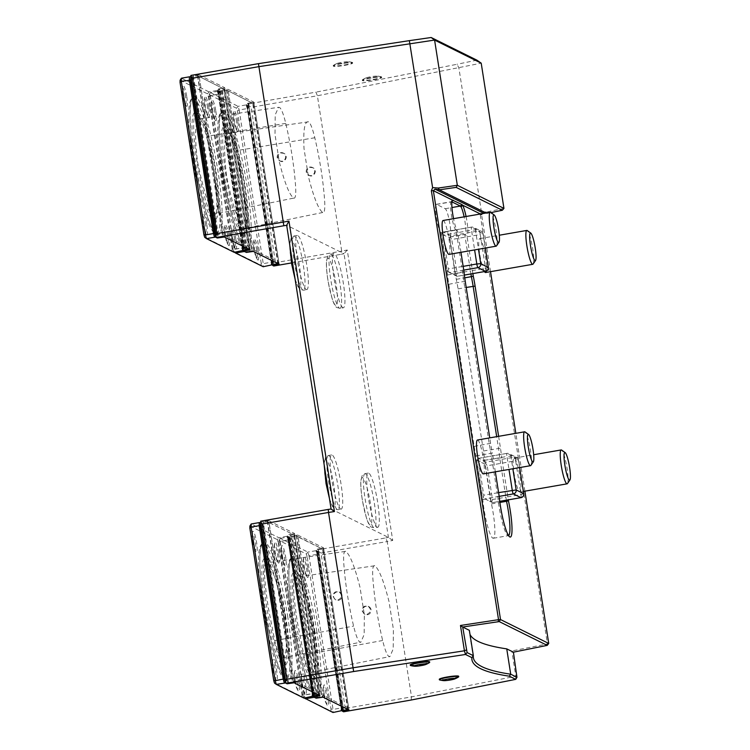 <?xml version="1.0" encoding="UTF-8"?>
<svg xmlns="http://www.w3.org/2000/svg" width="750" height="750" viewBox="0 0 750 750"><rect width="100%" height="100%" fill="white"/><g stroke="black" fill="none" stroke-linecap="round" stroke-linejoin="round"><path stroke-width="0.56" stroke-dasharray="3.75 2.81" d="M338.522 600.291A4.303 4.219 -63.6 0 0 339.769 592.219A4.303 4.219 -63.6 0 0 334.078 594.188A4.303 4.219 -63.6 0 0 338.522 600.291M337.903 599.981C342.103 597.834 342.516 595.144 339.15 591.909C335.334 590.981 333.281 592.5 333.009 596.466L335.316 599.597L337.903 599.981M345.703 551.362C343.931 550.659 343.284 554.569 343.762 563.1C345.188 583.153 348.469 604.153 353.597 626.109C355.941 635.653 358.041 640.969 359.887 642.056L360.891 642.159L364.144 634.556L364.369 615.047L360.019 587.372C354.713 566.531 349.941 554.531 345.703 551.362L266.128 562.941C271.884 565.913 278.016 583.406 284.513 615.403C287.559 642.272 286.913 656.428 282.572 657.872C280.509 658.809 277.913 653.062 274.762 640.622L268.256 607.416C265.369 588.731 262.641 563.606 266.128 562.941M309.797 167.091A4.303 4.219 116.4 0 1 314.241 173.184A4.303 4.219 116.4 0 1 306.272 170.709A4.303 4.219 116.4 0 1 309.797 167.091M310.416 167.4L312.984 167.766C318.009 169.959 313.894 178.106 309.188 175.481L306.938 172.369C306.778 169.753 307.931 168.094 310.416 167.4M308.522 121.819C304.622 120.984 303.131 129.984 304.041 148.828L308.391 176.512C313.697 197.344 318.469 209.344 322.706 212.513C324.478 213.216 325.125 209.306 324.647 200.775C323.212 180.722 319.941 159.713 314.812 137.766C312.459 128.222 310.369 122.906 308.522 121.819L228.553 133.406C230.606 132.647 233.184 138.403 236.278 150.675L242.784 183.872C245.663 202.5 248.391 227.494 244.95 228.347C239.184 225.469 233.044 207.984 226.528 175.894C223.463 148.828 224.138 134.662 228.553 133.406M314.812 137.766L236.278 150.675M322.706 212.513L244.95 228.347M367.566 614.681A4.303 4.219 -63.6 0 0 368.812 606.609A4.303 4.219 -63.6 0 0 363.122 608.587A4.303 4.219 -63.6 0 0 367.566 614.681M366.947 614.381C371.147 612.225 371.569 609.534 368.194 606.309C364.378 605.381 362.334 606.9 362.053 610.866L364.359 613.997L366.947 614.381M374.747 565.763C372.975 565.05 372.328 568.969 372.806 577.5C374.241 597.553 377.512 618.562 382.641 640.509C384.994 650.053 387.084 655.359 388.931 656.447L389.934 656.559L393.188 648.956L393.412 629.438L389.062 601.763C383.756 580.922 378.984 568.922 374.747 565.763L295.172 577.341C300.938 580.312 307.059 597.797 313.556 629.794C316.603 656.672 315.956 670.828 311.616 672.272C309.553 673.209 306.956 667.453 303.806 655.012L297.3 621.816C294.413 603.131 291.684 578.006 295.172 577.341M382.641 640.5L303.806 655.012M280.753 152.691A4.303 4.219 116.4 0 1 285.197 158.784A4.303 4.219 116.4 0 1 277.228 156.309A4.303 4.219 116.4 0 1 280.753 152.691M281.372 153L283.941 153.366C288.966 155.559 284.85 163.716 280.144 161.081L277.894 157.969C277.725 155.363 278.888 153.703 281.372 153M293.663 198.112C295.434 198.825 296.081 194.916 295.603 186.375C294.169 166.322 290.887 145.312 285.769 123.366C283.416 113.822 281.316 108.516 279.478 107.428L278.55 107.306L275.231 114.806L274.997 134.438L279.347 162.112C284.653 182.953 289.425 194.953 293.663 198.112L215.906 213.947C210.141 211.078 204 193.594 197.484 161.494C194.419 134.428 195.094 120.272 199.509 119.006C201.562 118.247 204.141 124.003 207.234 136.275L213.741 169.481C216.609 188.1 219.338 213.094 215.906 213.947M285.769 123.375L207.234 136.275M533.1 264.037A17.194 2.634 80.1 0 0 532.378 246.919A17.194 2.634 80.1 0 0 527.269 230.569M485.588 272.522A17.194 2.634 80.1 0 0 485.391 256.078A17.194 2.634 80.1 0 0 479.991 238.697A17.194 2.634 80.1 0 0 479.691 238.641A17.194 2.634 80.1 0 0 479.559 252.966A17.194 2.634 80.1 0 0 484.472 271.575M242.644 184.8A54.337 8.316 -99.9 0 1 242.794 233.784A54.337 8.316 -99.9 0 1 225.272 181.678A54.337 8.316 -99.9 0 1 224.138 126.712A54.337 8.316 -99.9 0 1 242.644 184.8M221.85 174.488A68.784 10.519 80.1 0 0 245.269 248.016A68.784 10.519 80.1 0 0 243.834 178.444A68.784 10.519 80.1 0 0 221.662 112.481A68.784 10.519 80.1 0 0 221.85 174.488M214.612 111.159A8.25 1.266 80.1 0 0 212.719 103.566A8.25 1.266 80.1 0 0 211.369 103.5A8.25 1.266 80.1 0 0 211.969 110.681A8.25 1.266 80.1 0 0 213.834 117.656A8.25 1.266 80.1 0 0 214.612 111.159M234.703 239.484A8.25 1.266 80.1 0 0 232.819 231.891A8.25 1.266 80.1 0 0 231.469 231.825A8.25 1.266 80.1 0 0 232.069 239.016A8.25 1.266 80.1 0 0 233.934 245.981A8.25 1.266 80.1 0 0 234.703 239.484M236.681 122.1A8.25 1.266 80.1 0 0 234.797 114.506A8.25 1.266 80.1 0 0 233.447 114.441A8.25 1.266 80.1 0 0 234.047 121.622A8.25 1.266 80.1 0 0 235.912 128.597A8.25 1.266 80.1 0 0 236.681 122.1M256.781 250.425A8.25 1.266 80.1 0 0 254.887 242.831A8.25 1.266 80.1 0 0 253.537 242.766A8.25 1.266 80.1 0 0 254.147 249.956A8.25 1.266 80.1 0 0 256.012 256.922A8.25 1.266 80.1 0 0 256.781 250.425M213.6 170.4A54.337 8.316 -99.9 0 1 213.75 219.384A54.337 8.316 -99.9 0 1 196.228 167.278A54.337 8.316 -99.9 0 1 195.094 112.322A54.337 8.316 -99.9 0 1 213.6 170.4M192.797 160.097A68.784 10.519 80.1 0 0 216.225 233.616A68.784 10.519 80.1 0 0 214.791 164.044A68.784 10.519 80.1 0 0 192.609 98.091A68.784 10.519 80.1 0 0 192.797 160.097M185.569 96.759A8.25 1.266 80.1 0 0 183.675 89.166A8.25 1.266 80.1 0 0 182.325 89.1A8.25 1.266 80.1 0 0 182.925 96.291A8.25 1.266 80.1 0 0 184.791 103.256A8.25 1.266 80.1 0 0 185.569 96.759M207.637 107.7A8.25 1.266 80.1 0 0 205.753 100.106A8.25 1.266 80.1 0 0 204.403 100.041A8.25 1.266 80.1 0 0 205.003 107.231A8.25 1.266 80.1 0 0 206.869 114.197A8.25 1.266 80.1 0 0 207.637 107.7M227.737 236.034A8.25 1.266 80.1 0 0 225.844 228.441A8.25 1.266 80.1 0 0 224.494 228.366A8.25 1.266 80.1 0 0 225.094 235.556A8.25 1.266 80.1 0 0 226.959 242.522A8.25 1.266 80.1 0 0 227.737 236.034M205.659 225.094A8.25 1.266 80.1 0 0 203.775 217.5A8.25 1.266 80.1 0 0 202.425 217.425A8.25 1.266 80.1 0 0 203.025 224.616A8.25 1.266 80.1 0 0 204.891 231.581A8.25 1.266 80.1 0 0 205.659 225.094M283.406 616.181A54.337 8.316 -99.9 0 1 283.556 665.166A54.337 8.316 -99.9 0 1 266.034 613.059A54.337 8.316 -99.9 0 1 264.9 558.094A54.337 8.316 -99.9 0 1 283.406 616.181M285.844 617.391A68.784 10.519 80.1 0 0 262.425 543.862A68.784 10.519 80.1 0 0 263.859 613.434A68.784 10.519 80.1 0 0 286.031 679.387A68.784 10.519 80.1 0 0 285.844 617.391M294.75 680.428A8.25 1.266 80.1 0 0 296.766 688.303A8.25 1.266 80.1 0 0 297.394 680.897A8.25 1.266 80.1 0 0 294.3 674.147A8.25 1.266 80.1 0 0 294.75 680.428M252.581 541.153A8.25 1.266 80.1 0 0 254.597 549.028A8.25 1.266 80.1 0 0 255.225 541.631A8.25 1.266 80.1 0 0 252.131 534.872A8.25 1.266 80.1 0 0 252.581 541.153M274.659 552.094A8.25 1.266 80.1 0 0 276.675 559.969A8.25 1.266 80.1 0 0 277.444 553.481A8.25 1.266 80.1 0 0 275.559 545.887A8.25 1.266 80.1 0 0 274.209 545.812A8.25 1.266 80.1 0 0 274.659 552.094M272.681 669.487A8.25 1.266 80.1 0 0 274.697 677.362A8.25 1.266 80.1 0 0 275.316 669.956A8.25 1.266 80.1 0 0 272.231 663.206A8.25 1.266 80.1 0 0 272.681 669.487M312.45 630.572A54.337 8.316 -99.9 0 1 312.6 679.556A54.337 8.316 -99.9 0 1 295.078 627.45A54.337 8.316 -99.9 0 1 293.944 572.494A54.337 8.316 -99.9 0 1 312.45 630.572M314.887 631.781A68.784 10.519 80.1 0 0 291.469 558.263A68.784 10.519 80.1 0 0 292.903 627.834A68.784 10.519 80.1 0 0 315.075 693.787A68.784 10.519 80.1 0 0 314.887 631.781M303.703 566.494A8.25 1.266 80.1 0 0 305.719 574.369A8.25 1.266 80.1 0 0 306.497 567.872A8.25 1.266 80.1 0 0 304.603 560.278A8.25 1.266 80.1 0 0 303.253 560.212A8.25 1.266 80.1 0 0 303.703 566.494M323.803 694.819A8.25 1.266 80.1 0 0 325.819 702.703A8.25 1.266 80.1 0 0 326.438 695.297A8.25 1.266 80.1 0 0 323.353 688.547A8.25 1.266 80.1 0 0 323.803 694.819M281.625 555.553A8.25 1.266 80.1 0 0 283.641 563.428A8.25 1.266 80.1 0 0 284.269 556.031A8.25 1.266 80.1 0 0 281.175 549.272A8.25 1.266 80.1 0 0 281.625 555.553M301.725 683.878A8.25 1.266 80.1 0 0 303.741 691.753A8.25 1.266 80.1 0 0 304.359 684.356A8.25 1.266 80.1 0 0 301.275 677.606A8.25 1.266 80.1 0 0 301.725 683.878M215.85 111.206A10.603 1.622 -99.9 0 1 215.156 120.131A10.603 1.622 -99.9 0 1 212.456 110.597A10.603 1.622 -99.9 0 1 211.772 100.716A10.603 1.622 -99.9 0 1 215.85 111.206M235.941 239.541A10.603 1.622 -99.9 0 1 235.247 248.456A10.603 1.622 -99.9 0 1 232.547 238.931A10.603 1.622 -99.9 0 1 231.862 229.05A10.603 1.622 -99.9 0 1 235.941 239.541M237.919 122.147A10.603 1.622 -99.9 0 1 237.225 131.072A10.603 1.622 -99.9 0 1 234.534 121.537A10.603 1.622 -99.9 0 1 233.841 111.656A10.603 1.622 -99.9 0 1 237.919 122.147M258.019 250.481A10.603 1.622 -99.9 0 1 257.325 259.406A10.603 1.622 -99.9 0 1 254.625 249.872A10.603 1.622 -99.9 0 1 253.941 239.991A10.603 1.622 -99.9 0 1 258.019 250.481M226.978 90.272L253.988 103.922L226.978 90.272L219.713 91.153L219.656 94.622L218.409 94.294L210.375 95.7L209.1 96.834L209.138 94.65L236.55 108.234L237.338 110.822L239.184 109.978L238.078 106.312L210.431 92.606L210.375 95.7L234.441 249.356L232.941 249.094L209.1 96.834M261.141 265.266L263.203 266.728L263.25 263.634L239.184 109.978L247.228 108.572L271.284 262.238L263.25 263.634L261.178 263.081L261.141 265.266L233.728 251.681L232.941 249.094M237.338 110.822L261.178 263.081M186.797 96.816A10.603 1.622 -99.9 0 1 186.103 105.731A10.603 1.622 -99.9 0 1 183.412 96.206A10.603 1.622 -99.9 0 1 182.728 86.325A10.603 1.622 -99.9 0 1 186.797 96.816M208.875 107.756A10.603 1.622 -99.9 0 1 208.181 116.672A10.603 1.622 -99.9 0 1 205.481 107.147A10.603 1.622 -99.9 0 1 204.797 97.266A10.603 1.622 -99.9 0 1 208.875 107.756M228.975 236.081A10.603 1.622 -99.9 0 1 228.281 245.006A10.603 1.622 -99.9 0 1 225.581 235.472A10.603 1.622 -99.9 0 1 224.897 225.591A10.603 1.622 -99.9 0 1 228.975 236.081M206.897 225.141A10.603 1.622 -99.9 0 1 206.203 234.066A10.603 1.622 -99.9 0 1 203.503 224.531A10.603 1.622 -99.9 0 1 202.819 214.65A10.603 1.622 -99.9 0 1 206.897 225.141M180.094 80.25L207.506 93.834L208.284 96.431L210.141 95.578L209.034 91.913L181.378 78.206M232.097 250.875L234.15 252.328L234.206 249.234L210.141 95.578L218.175 94.181L242.241 247.838L234.206 249.234L232.134 248.691L232.097 250.875L204.684 237.281M208.284 96.431L232.134 248.691M343.762 63.384A6.188 0.684 171.1 0 0 348.234 61.716A6.188 0.684 171.1 0 0 342.609 62.194A6.188 0.684 171.1 0 0 337.116 63.459A6.188 0.684 171.1 0 0 337.903 64.041A6.188 0.684 171.1 0 0 343.762 63.384M295.191 680.081A10.603 1.622 -99.9 0 1 294.703 671.372A10.603 1.622 -99.9 0 1 298.781 681.863A10.603 1.622 -99.9 0 1 298.087 690.778A10.603 1.622 -99.9 0 1 295.191 680.081M253.022 540.816A10.603 1.622 -99.9 0 1 252.534 532.097A10.603 1.622 -99.9 0 1 256.603 542.587A10.603 1.622 -99.9 0 1 255.919 551.512A10.603 1.622 -99.9 0 1 253.022 540.816M278.681 553.528A10.603 1.622 -99.9 0 1 277.987 562.453A10.603 1.622 -99.9 0 1 275.287 552.919A10.603 1.622 -99.9 0 1 274.603 543.038A10.603 1.622 -99.9 0 1 278.681 553.528M273.122 669.141A10.603 1.622 -99.9 0 1 272.625 660.431A10.603 1.622 -99.9 0 1 276.703 670.922A10.603 1.622 -99.9 0 1 276.009 679.837A10.603 1.622 -99.9 0 1 273.122 669.141M312.759 696.225L312.816 692.934L312.047 693.619L304.012 695.016L301.941 694.462L301.903 696.647L274.491 683.062M301.903 696.647L303.956 698.1L304.012 695.016L279.947 541.359L278.091 542.203L301.941 694.462M307.725 567.928A10.603 1.622 -99.9 0 1 307.031 576.853A10.603 1.622 -99.9 0 1 304.341 567.319A10.603 1.622 -99.9 0 1 303.656 557.438A10.603 1.622 -99.9 0 1 307.725 567.928M324.244 694.481A10.603 1.622 -99.9 0 1 323.747 685.763A10.603 1.622 -99.9 0 1 327.825 696.253A10.603 1.622 -99.9 0 1 327.131 705.178A10.603 1.622 -99.9 0 1 324.244 694.481M282.066 555.206A10.603 1.622 -99.9 0 1 281.578 546.497A10.603 1.622 -99.9 0 1 285.656 556.987A10.603 1.622 -99.9 0 1 284.962 565.903A10.603 1.622 -99.9 0 1 282.066 555.206M302.166 683.541A10.603 1.622 -99.9 0 1 301.669 674.822A10.603 1.622 -99.9 0 1 305.747 685.312A10.603 1.622 -99.9 0 1 305.053 694.237A10.603 1.622 -99.9 0 1 302.166 683.541M341.803 710.616L341.859 707.334L341.091 708.009L333.056 709.406L330.984 708.862L330.947 711.047L303.534 697.453L302.747 694.866L304.247 695.128L305.081 697.903M330.947 711.047L333.009 712.5L333.056 709.406L309 555.75L307.144 556.603L330.984 708.862M341.859 707.334L317.925 554.513L316.678 550.388L315.919 550.688L317.034 554.353L309 555.75L307.884 552.084L280.238 538.378L280.181 541.472L304.247 695.128L312.281 693.731L288.216 540.075L280.181 541.472L278.906 542.606L278.944 540.422L306.356 554.006L307.144 556.603M302.747 694.866L278.906 542.606M234.525 252.262L233.728 251.681M243.187 250.303L242.475 247.95L234.441 249.356L235.275 252.131M247.228 108.572L248.119 108.731L246.872 104.616L246.112 104.916L247.228 108.572M271.997 264.844L272.053 261.553L248.119 108.731M272.053 261.553L271.284 262.238L271.238 265.322M219.656 94.622L244.641 251.578M243.591 247.444L242.475 247.95L218.409 94.294L218.466 91.209L219.713 91.153M209.138 94.65L210.431 92.606L218.466 91.209M236.55 108.234L238.078 106.312L246.112 104.916M218.175 94.181L219.075 94.341L217.828 90.216L217.069 90.516L218.175 94.181M242.953 250.444L243.009 247.153L219.075 94.341M243.009 247.153L242.241 247.838L242.194 250.931M207.506 93.834L209.034 91.913L217.069 90.516M344.569 64.941A9.806 1.078 171.1 0 0 352.594 62.606A9.806 1.078 171.1 0 0 352.247 62.391A9.806 1.078 171.1 0 0 341.259 63.3A9.806 1.078 171.1 0 0 333.488 65.325A9.806 1.078 171.1 0 0 333.225 65.644A9.806 1.078 171.1 0 0 344.569 64.941M312.816 692.934L288.881 540.112L287.634 535.997L286.875 536.287L287.981 539.953L279.947 541.359L278.841 537.694L277.312 539.616L278.091 542.203M288.881 540.112L287.981 539.953L312.047 693.619L312 696.703M249.9 526.022L277.312 539.616M288.272 536.981L289.519 536.934L289.462 540.403L288.216 540.075L288.272 536.981L280.238 538.378L278.944 540.422M315.919 550.688L307.884 552.084L306.356 554.006M312.994 696.084L312.281 693.731L313.397 693.225L314.447 697.35M289.462 540.403L313.397 693.225M317.925 554.513L317.034 554.353L341.091 708.009L341.044 711.103M303.534 697.453L304.331 698.044M458.466 677.025A9.806 1.078 -8.9 0 1 450.703 679.05A9.806 1.078 -8.9 0 1 439.706 679.959M246.872 104.616L271.716 264.891M246.6 104.475L272.044 264.788M248.4 103.922L248.953 105.75L251.184 107.287L317.381 95.756L315.947 92.147L248.4 103.922L247.369 103.406L248.578 103.106L248.709 103.95L246.909 104.4L272.034 264.816M220.322 91.228L245.447 251.644L244.838 251.569M219.994 91.294L245.109 251.7M247.819 252.253L247.688 251.409L245.447 251.644M217.828 90.216L242.672 250.491M217.547 90.084L243 250.397L217.866 90L219.666 89.559L244.781 249.966M197.934 75.872L224.944 89.522L197.934 75.872L191.278 76.837L216.206 237.281M191.278 76.837L215.916 236.325M218.775 237.853L218.644 237.009L216.403 237.244M341.325 63.741A9.806 1.078 171.1 0 0 333.3 66.075A9.806 1.078 171.1 0 0 343.144 65.625A9.806 1.078 171.1 0 0 352.669 63.047A9.806 1.078 171.1 0 0 341.325 63.741M286.875 536.287L278.841 537.694L251.194 523.987M285.722 682.097L260.756 522.666L267.347 521.681L294.75 535.303L269.081 522.572L293.878 680.953L319.556 693.684L318.881 694.959L292.856 682.059L293.878 680.953M286.012 683.062L261.084 522.609M286.209 683.025L288.45 682.791L263.194 521.531L260.691 521.194M318.956 695.1L293.691 533.728L289.341 534.487L289.472 535.331L287.691 535.8L312.797 696.197L287.634 535.997M312.478 696.272L287.353 535.856M314.644 697.341L289.8 537.066L296.784 536.044L323.794 549.694L298.125 536.972L322.922 695.353L348.6 708.084L347.925 709.359L321.9 696.459L322.922 695.353M314.916 697.481L290.128 537.009M315.253 697.425L317.494 697.181L292.378 536.775L292.238 535.931L290.766 536.1L288.131 534.788L289.341 534.487M348.009 709.5L322.734 548.128L318.384 548.888L318.516 549.731L316.725 550.181L341.841 710.588L316.678 550.388M341.522 710.662L316.406 550.256M458.663 676.275A9.806 1.078 -8.9 0 1 450.637 678.609A9.806 1.078 -8.9 0 1 439.294 679.303M486.103 462.084L485.691 463.444L487.209 465.741L515.672 460.791A3.441 0.525 80.1 0 0 514.566 457.125L486.103 462.084L478.547 458.334L507.009 453.375L514.566 457.125A3.441 3.375 116.4 0 1 518.438 459.919L510.891 456.169L512.859 468.759M499.172 496.378L484.894 498.863L492.45 502.603L499.744 501.337M450.666 235.819L450.253 237.178L451.781 239.484L480.234 234.525A3.441 0.525 80.1 0 0 479.128 230.859L450.666 235.819L443.119 232.069L471.581 227.109L479.128 230.859A3.441 3.375 116.4 0 1 483.009 233.653L475.453 229.903L478.481 249.244M463.744 270.113L449.466 272.597L457.013 276.337L464.363 275.062L457.013 276.337M440.972 232.753L447.591 275.016A27.516 4.209 80.1 0 0 448.772 284.278L474.15 446.381A27.516 4.209 80.1 0 0 475.912 455.925L482.756 499.594A27.516 4.209 80.1 0 0 493.303 538.266A27.516 4.209 80.1 0 0 491.466 503.916L484.631 460.238A27.516 4.209 80.1 0 0 483.45 450.984L458.062 288.881A27.516 4.209 80.1 0 0 456.3 279.337L449.681 237.066A14.447 2.212 80.1 0 0 449.944 237.112A14.447 2.212 80.1 0 0 449.775 223.303A14.447 2.212 80.1 0 0 445.238 208.706L436.528 204.384A14.447 2.212 80.1 0 0 436.266 204.338A14.447 2.212 80.1 0 0 436.434 218.147A14.447 2.212 80.1 0 0 440.972 232.753L456.038 230.128L456.459 232.828L443.062 235.162L441.881 233.025L441.412 233.906L449.55 237.938L455.363 275.091L457.059 276.356M449.466 272.597L447.234 271.059L441.412 233.906M455.363 275.091L447.234 271.059M449.55 237.938L450.253 237.178M441.881 233.025L443.119 232.069M484.894 498.863L492.45 502.603M490.8 501.356L484.978 464.203L485.691 463.444M484.978 464.203L476.85 460.172L482.663 497.325M475.912 455.925L490.988 453.3L491.887 459.094L478.5 461.428L477.309 459.291L476.85 460.172M477.309 459.291L478.547 458.334M481.406 211.809L458.859 67.8L457.013 64.275L315.947 92.147M476.887 60.159L457.013 64.275M411.141 700.031L411.516 696.881L387.188 541.538L392.719 540.441L347.241 250.013L341.709 251.109L317.381 95.756L481.209 63.178M277.847 263.663L252.722 103.256L248.709 103.95L273.825 264.366M278.794 262.303L278.119 263.578L252.094 250.678L253.116 249.581L278.794 262.303L253.988 103.922M252.094 250.678L247.688 251.409L222.431 90.15L220.959 90.319L218.325 89.016L219.534 88.716L219.666 89.559L223.678 88.856L248.803 249.272M228.319 91.191L253.116 249.581M226.584 90.3L251.709 250.706M249.75 247.903L249.075 249.178L223.05 236.287L224.072 235.181L249.75 247.903L224.944 89.522M223.05 236.287L218.644 237.009L193.387 75.759L190.884 75.412M199.266 76.8L224.072 235.181M197.541 75.9L222.656 236.316M278.194 263.719L252.928 102.347L248.578 103.106M252.928 102.347L253.772 102.103L279.141 264.188L253.772 102.103L227.963 89.306L222.431 90.15M249.15 249.328L223.884 87.956L219.534 88.716M223.884 87.956L224.728 87.713L250.097 249.797M224.306 237.009L198.919 74.906L224.709 87.694L250.116 249.806M198.919 74.906L193.387 75.759M370.369 78.131A9.806 1.078 171.1 0 0 362.344 80.475A9.806 1.078 171.1 0 0 372.197 80.025A9.806 1.078 171.1 0 0 381.713 77.438A9.806 1.078 171.1 0 0 370.369 78.131M269.081 522.572L267.741 521.644M288.581 683.634L288.45 682.791L292.462 682.087L267.347 521.681M293.766 534.544L289.472 535.331L314.587 695.747M319.556 693.684L294.75 535.303M318.609 695.044L293.484 534.637M298.125 536.972L296.784 536.044M317.625 698.034L317.494 697.181L321.516 696.487L296.391 536.072M322.809 548.944L318.516 549.731L343.631 710.147M348.6 708.084L323.794 549.694M347.653 709.444L322.528 549.028M410.25 664.913A9.806 1.078 171.1 0 0 410.391 665.053A9.806 1.078 171.1 0 0 420.844 664.341A9.806 1.078 171.1 0 0 429.619 661.875M517.003 675.103L515.812 676.247L411.516 696.881L345.319 708.413L343.612 710.25L343.594 711.797M345.319 708.413L320.991 553.069L318.759 551.531L343.612 710.25M248.953 105.75L273.806 264.478L275.512 262.641L251.184 107.287M447.919 271.575L448.35 268.931L461.747 266.597L462.656 272.391A27.516 4.209 80.1 0 0 463.837 281.653L489.216 443.756A27.516 4.209 80.1 0 0 490.988 453.3L492.413 453.159A29.231 4.472 -99.9 0 1 490.603 443.316L489.75 437.878M443.062 235.162L448.35 268.931M483.347 497.841L483.787 495.197L497.175 492.863L497.822 496.969A27.516 4.209 80.1 0 0 507.675 535.425A27.516 4.209 80.1 0 0 508.369 535.641A27.516 4.209 80.1 0 0 508.547 535.584M478.5 461.428L483.787 495.197M506.363 500.203L505.894 497.184L492.497 499.519L487.209 465.741M492.497 499.519L491.719 501.994M470.934 273.938L470.456 270.919L457.069 273.253L451.781 239.484M457.069 273.253L456.291 275.728M451.884 201.853L450.984 202.012A14.447 2.212 80.1 0 0 451.669 216.506A14.447 2.212 80.1 0 0 455.925 230.062A14.447 2.212 80.1 0 0 456.038 230.128L455.925 230.062M503.944 208.397L486.591 211.988L487.087 213.412L490.941 212.616M291.469 262.941L341.334 254.25L341.709 251.109L275.512 262.641M320.991 553.069L387.188 541.538L385.753 537.928L318.206 549.694L317.175 549.188L318.384 548.888M513.403 652.144L511.847 650.944L515.812 676.247L515.737 679.341M486.591 211.988L481.416 211.8L480.272 215.016L481.575 214.566L481.65 213.787M469.369 630.347A598.416 65.916 171.1 0 0 469.397 632.438A598.416 65.916 171.1 0 0 470.016 634.434M546.525 645.628L547.434 643.913L511.847 650.944M485.138 213.178L487.087 213.412M486.956 213.431L486.112 213.009M273.806 264.478L273.778 266.016M272.616 264.591L247.369 103.406M220.959 90.319L246.347 252.422M243.562 250.2L218.325 89.016M191.916 75.919L217.303 238.022M261.722 521.7L287.109 683.803M294.113 682.791L268.725 520.688L263.194 521.531M268.725 520.688L294.516 533.466L319.903 695.569L294.534 533.484L293.691 533.728M313.369 695.972L288.131 534.788M290.766 536.1L316.153 698.194M323.156 697.181L297.769 535.078L292.238 535.931M297.769 535.078L323.569 547.866L348.947 709.969M322.734 548.128L323.578 547.884L348.966 709.978M342.422 710.372L317.175 549.188M318.206 549.694L318.759 551.531M496.5 245.897A17.194 2.634 80.1 0 0 495.778 228.778A17.194 2.634 80.1 0 0 490.669 212.428M567.478 483.553A17.194 2.634 80.1 0 0 566.747 466.434A17.194 2.634 80.1 0 0 561.638 450.075M530.878 465.413A17.194 2.634 80.1 0 0 530.147 448.294A17.194 2.634 80.1 0 0 525.047 431.934M436.528 204.384L451.022 201.956M451.941 201.441L450.984 202.012L452.325 200.062M488.316 267.534L485.531 268.294L480.234 234.525L483.056 233.7A3.441 3.441 0 0 0 481.181 231.15L473.634 227.409A3.441 3.375 116.4 0 0 471.581 227.109A3.441 0.525 80.1 0 0 471.516 227.1A3.441 0.525 80.1 0 0 471.525 230.203L456.459 232.828L461.747 266.597L463.163 266.353M447.591 275.016L463.988 271.659M523.772 493.734L520.959 494.559L515.672 460.791L518.484 459.966A3.441 3.441 0 0 0 516.619 457.416L509.062 453.675A3.441 3.375 116.4 0 0 507.009 453.375A3.441 0.525 80.1 0 0 506.944 453.366A3.441 0.525 80.1 0 0 506.953 456.469L491.887 459.094L497.175 492.863L498.591 492.619M482.756 499.594L499.163 496.238M491.466 503.916L499.894 502.444M520.969 497.653A3.441 0.525 -99.9 0 0 520.959 494.559L505.894 497.184L499.697 457.613A27.516 4.209 80.1 0 0 498.516 448.359L496.687 436.669M484.631 460.238L501.703 457.762L508.303 499.866M456.3 279.337L464.728 277.866M485.541 271.397A3.441 0.525 -99.9 0 0 485.531 268.294L470.456 270.919L464.747 234.441A14.447 2.212 80.1 0 0 465.009 234.488A14.447 2.212 80.1 0 0 464.119 216.844M449.681 237.066L464.747 234.441L466.959 235.894L472.866 273.6M480.272 215.016L547.434 643.913L548.738 643.453M443.091 220.5A17.194 2.634 -99.9 0 1 443.4 220.556A17.194 2.634 -99.9 0 1 448.791 237.938A17.194 2.634 -99.9 0 1 448.997 254.391M514.369 458.212A17.194 2.634 -99.9 0 1 519.769 475.594A17.194 2.634 -99.9 0 1 519.966 492.038A17.194 2.634 -99.9 0 1 514.425 475.547A17.194 2.634 -99.9 0 1 514.059 458.156A17.194 2.634 -99.9 0 1 514.369 458.212M477.469 440.016A17.194 2.634 -99.9 0 1 477.769 440.072A17.194 2.634 -99.9 0 1 483.169 457.453A17.194 2.634 -99.9 0 1 483.366 473.897M456.038 230.128L457.669 231.291A16.162 2.475 -99.9 0 1 453.544 218.681M460.959 252.3L457.669 231.291M495.338 471.816L492.413 453.159M498.619 436.331L500.475 448.209A29.231 4.472 -99.9 0 1 501.703 457.762M466.059 216.506A16.162 2.475 -99.9 0 1 466.959 235.894M524.888 491.175L515.831 433.331M490.519 271.669L481.575 214.566L480.431 213.994M341.334 254.25L344.006 253.725L286.659 225.244M392.719 540.441L388.425 537.403L331.106 508.987M388.425 537.403L385.753 537.928M347.241 250.013L344.006 253.669L388.444 537.469M306.3 289.547A27.516 4.209 80.1 0 0 306.788 289.631A27.516 4.209 80.1 0 0 306.216 261.806A27.516 4.209 80.1 0 0 297.347 235.425A27.516 4.209 80.1 0 0 297.666 261.741A27.516 4.209 80.1 0 0 306.3 289.547M377.269 527.194A27.516 4.209 80.1 0 0 377.756 527.288A27.516 4.209 80.1 0 0 377.184 499.453A27.516 4.209 80.1 0 0 368.316 473.072A27.516 4.209 80.1 0 0 368.634 499.387A27.516 4.209 80.1 0 0 377.269 527.194M340.669 509.053A27.516 4.209 80.1 0 0 341.166 509.147A27.516 4.209 80.1 0 0 340.584 481.322A27.516 4.209 80.1 0 0 331.716 454.931A27.516 4.209 80.1 0 0 332.034 481.247A27.516 4.209 80.1 0 0 340.669 509.053M342.891 307.688A27.516 4.209 -99.9 0 1 334.256 279.881A27.516 4.209 -99.9 0 1 333.938 253.566A27.516 4.209 -99.9 0 1 342.806 279.947A27.516 4.209 -99.9 0 1 343.387 307.772A27.516 4.209 -99.9 0 1 342.891 307.688M372.806 77.784A6.188 0.684 171.1 0 0 377.278 76.116A6.188 0.684 171.1 0 0 371.653 76.594A6.188 0.684 171.1 0 0 366.159 77.859A6.188 0.684 171.1 0 0 366.947 78.441A6.188 0.684 171.1 0 0 372.806 77.784M373.612 79.341A9.806 1.078 171.1 0 0 381.647 77.006A9.806 1.078 171.1 0 0 381.3 76.781A9.806 1.078 171.1 0 0 370.303 77.7A9.806 1.078 171.1 0 0 362.541 79.725A9.806 1.078 171.1 0 0 362.278 80.034A9.806 1.078 171.1 0 0 373.612 79.341M429.422 662.625A9.806 1.078 -8.9 0 1 420.169 664.894A9.806 1.078 -8.9 0 1 410.663 665.569M215.269 170.109A54.337 8.316 -99.9 0 1 215.419 219.094A54.337 8.316 -99.9 0 1 197.906 166.988A54.337 8.316 -99.9 0 1 196.762 112.031A54.337 8.316 -99.9 0 1 215.269 170.109M244.322 184.509A54.337 8.316 -99.9 0 1 244.462 233.494A54.337 8.316 -99.9 0 1 226.95 181.387A54.337 8.316 -99.9 0 1 225.816 126.422A54.337 8.316 -99.9 0 1 244.322 184.509M285.075 615.881A54.337 8.316 -99.9 0 1 285.225 664.866A54.337 8.316 -99.9 0 1 267.712 612.759A54.337 8.316 -99.9 0 1 266.578 557.803A54.337 8.316 -99.9 0 1 285.075 615.881M314.128 630.281A54.337 8.316 -99.9 0 1 314.269 679.266A54.337 8.316 -99.9 0 1 296.756 627.159A54.337 8.316 -99.9 0 1 295.622 572.203A54.337 8.316 -99.9 0 1 314.128 630.281M274.762 640.622L353.597 626.109M223.228 174.056A70.5 10.791 80.1 0 0 250.481 242.859A70.5 10.791 80.1 0 0 231.703 122.953A70.5 10.791 80.1 0 0 223.228 174.056M194.184 159.656A70.5 10.791 80.1 0 0 221.438 228.469A70.5 10.791 80.1 0 0 202.659 108.553A70.5 10.791 80.1 0 0 194.184 159.656M287.812 617.241A70.5 10.791 80.1 0 0 260.559 548.428A70.5 10.791 80.1 0 0 279.337 668.344A70.5 10.791 80.1 0 0 287.812 617.241M316.856 631.631A70.5 10.791 80.1 0 0 289.603 562.828A70.5 10.791 80.1 0 0 308.381 682.734A70.5 10.791 80.1 0 0 316.856 631.631M478.463 458.325L506.944 453.366A3.441 3.441 0 0 1 509.062 453.675A3.441 3.375 116.4 0 1 510.891 456.169L506.953 456.469L508.987 469.434M443.034 232.069L471.516 227.1A3.441 3.441 0 0 1 473.634 227.409A3.441 3.375 116.4 0 1 475.453 229.903L471.525 230.203L474.609 249.919M248.034 104.072L273.159 264.478M221.897 91.116L247.022 251.522M218.991 89.672L244.116 250.087M192.853 76.716L217.969 237.131M287.775 682.903L262.659 522.497M313.922 695.859L288.797 535.453M316.828 697.303L291.703 536.887M342.966 710.259L317.841 549.844M485.259 248.063L483.009 233.653L485.306 248.063M519.637 467.578L518.438 459.919L519.675 467.569M291.666 240.056A24.075 3.684 80.1 0 0 293.7 273.769A24.075 3.684 80.1 0 0 300.741 277.266A24.075 3.684 80.1 0 0 291.666 240.056M362.644 477.703A24.075 3.684 80.1 0 0 364.669 511.425A24.075 3.684 80.1 0 0 371.709 514.913A24.075 3.684 80.1 0 0 362.644 477.703M326.044 459.572A24.075 3.684 80.1 0 0 328.078 493.284A24.075 3.684 80.1 0 0 335.119 496.772A24.075 3.684 80.1 0 0 326.044 459.572M445.238 208.706L451.95 207.534M253.35 251.409L227.963 89.306M226.791 89.391L252.169 251.494M197.737 75L223.125 237.103M267.553 520.772L292.931 682.875M296.597 535.172L321.975 697.275M448.772 284.278L465.216 281.212M474.15 446.381L490.603 443.316M483.45 450.984L500.475 448.209M458.062 288.881L466.2 287.466M294.488 236.1A27.516 4.209 80.1 0 0 294 236.006A27.516 4.209 80.1 0 0 294.319 262.322A27.516 4.209 80.1 0 0 302.953 290.128A27.516 4.209 80.1 0 0 303.441 290.222A27.516 4.209 80.1 0 0 303.122 263.906A27.516 4.209 80.1 0 0 294.488 236.1M365.456 473.747A27.516 4.209 80.1 0 0 364.969 473.663A27.516 4.209 80.1 0 0 365.287 499.969A27.516 4.209 80.1 0 0 373.922 527.784A27.516 4.209 80.1 0 0 374.409 527.869A27.516 4.209 80.1 0 0 374.091 501.553A27.516 4.209 80.1 0 0 365.456 473.747M328.866 455.606A27.516 4.209 80.1 0 0 328.369 455.522A27.516 4.209 80.1 0 0 328.688 481.828A27.516 4.209 80.1 0 0 337.322 509.644A27.516 4.209 80.1 0 0 337.819 509.728A27.516 4.209 80.1 0 0 337.5 483.412A27.516 4.209 80.1 0 0 328.866 455.606M339.544 308.269A27.516 4.209 80.1 0 0 340.041 308.353A27.516 4.209 80.1 0 0 339.722 282.047A27.516 4.209 80.1 0 0 331.088 254.231A27.516 4.209 80.1 0 0 330.591 254.147A27.516 4.209 80.1 0 0 330.909 280.463A27.516 4.209 80.1 0 0 339.544 308.269M328.266 258.197A24.075 3.684 80.1 0 0 330.3 291.909A24.075 3.684 80.1 0 0 337.341 295.397A24.075 3.684 80.1 0 0 328.266 258.197M339.769 592.219L339.15 591.909M335.953 599.916L335.316 599.606M282.572 657.872L360.891 642.159M308.55 175.162L309.188 175.481M312.366 167.456L312.984 167.766M368.812 606.609L368.194 606.309M364.997 614.316L364.359 613.997M311.616 672.272L389.934 656.559M279.506 160.762L280.144 161.081M283.322 153.056L283.941 153.366M199.509 119.006L278.55 107.306M479.691 238.641L499.294 235.228M245.269 248.016L245.278 248.006C241.875 249.881 228.469 212.1 223.256 174.075C217.547 141.619 218.681 112.031 221.662 112.481L221.662 112.481M211.772 100.716A27.516 27.516 0 0 0 211.369 103.5M213.834 117.656A27.516 27.516 0 0 0 215.156 120.131M233.934 245.981A27.516 27.516 0 0 0 235.247 248.456M231.862 229.05A27.516 27.516 0 0 0 231.469 231.825M233.841 111.656A27.516 27.516 0 0 0 233.447 114.441M235.912 128.597A27.516 27.516 0 0 0 237.225 131.072M253.941 239.991A27.516 27.516 0 0 0 253.537 242.766M256.012 256.922A27.516 27.516 0 0 0 257.325 259.406M216.225 233.616L216.234 233.616C212.831 235.481 199.425 197.7 194.213 159.684C188.503 127.228 189.628 97.631 192.619 98.091L192.619 98.091M182.728 86.325A27.516 27.516 0 0 0 182.325 89.1M184.791 103.256A27.516 27.516 0 0 0 186.103 105.731M204.797 97.266A27.516 27.516 0 0 0 204.403 100.041M206.869 114.197A27.516 27.516 0 0 0 208.181 116.672M224.897 225.591A27.516 27.516 0 0 0 224.494 228.366M226.959 242.522A27.516 27.516 0 0 0 228.281 245.006M204.891 231.581A27.516 27.516 0 0 0 206.203 234.066M202.819 214.65A27.516 27.516 0 0 0 202.425 217.425M262.425 543.862L261.647 544.988C261.684 545.091 260.344 546.206 259.875 557.812C259.669 568.669 260.738 582.497 263.1 599.297C267.441 630.675 276.291 664.716 282.722 675.459C287.119 681.872 284.738 677.869 285.844 679.322L286.031 679.387M296.766 688.303A27.516 27.516 0 0 0 298.087 690.778M294.703 671.372A27.516 27.516 0 0 0 294.3 674.147M254.597 549.028A27.516 27.516 0 0 0 255.919 551.512M252.534 532.097A27.516 27.516 0 0 0 252.131 534.872M274.603 543.038A27.516 27.516 0 0 0 274.209 545.812M276.675 559.969A27.516 27.516 0 0 0 277.987 562.453M274.697 677.362A27.516 27.516 0 0 0 276.009 679.837M272.625 660.431A27.516 27.516 0 0 0 272.231 663.206M291.469 558.263L290.7 559.387C290.728 559.491 289.397 560.597 288.919 572.203C288.712 583.069 289.781 596.897 292.144 613.697C296.484 645.066 305.334 679.116 311.766 689.859C316.163 696.272 313.781 692.259 314.887 693.722L315.075 693.787M303.656 557.438A27.516 27.516 0 0 0 303.253 560.212M305.719 574.369A27.516 27.516 0 0 0 307.031 576.853M325.819 702.703A27.516 27.516 0 0 0 327.131 705.178M323.747 685.763A27.516 27.516 0 0 0 323.353 688.547M283.641 563.428A27.516 27.516 0 0 0 284.962 565.903M281.578 546.497A27.516 27.516 0 0 0 281.175 549.272M303.741 691.753A27.516 27.516 0 0 0 305.053 694.237M301.669 674.822A27.516 27.516 0 0 0 301.275 677.606M337.116 63.459A24.075 24.075 0 0 0 333.488 65.325M352.247 62.391A24.075 24.075 0 0 0 348.234 61.716M492.488 502.622L499.744 501.356M473.372 657.769L469.397 632.438M436.266 204.338L451.378 201.703M493.303 538.266L508.369 535.641M449.944 237.112L465.009 234.488M519.966 492.038L523.416 491.438M514.059 458.156L533.672 454.734M507.675 535.425L509.597 536.812M297.347 235.425L294 236.006L291.084 238.078L289.781 245.194M295.106 279.197L297.994 286.669L300.169 289.387L303.441 290.222L306.788 289.631M368.316 473.072L364.969 473.663L362.053 475.734L360.759 482.297C360.694 487.491 361.312 493.95 362.616 501.666L366.497 518.184C368.1 523.191 369.647 526.144 371.147 527.044L374.409 527.869L377.756 527.288M331.716 454.931L328.369 455.522L325.453 457.594L324.159 464.7M329.484 498.703L332.362 506.184L334.547 508.903L337.819 509.728L341.166 509.147M333.938 253.566L330.591 254.147L327.675 256.219L326.391 262.781C326.316 267.975 326.934 274.434 328.247 282.159L332.119 298.669C333.722 303.684 335.278 306.637 336.769 307.528L340.041 308.353L343.387 307.772M366.159 77.859A24.075 24.075 0 0 0 362.541 79.725M381.3 76.781A24.075 24.075 0 0 0 377.278 76.116M196.762 112.031L195.094 112.322M215.419 219.094L213.75 219.384M225.816 126.422L224.138 126.712M244.462 233.494L242.794 233.784M266.578 557.803L264.9 558.094M285.225 664.866L283.556 665.166M295.622 572.203L293.944 572.494M314.269 679.266L312.6 679.556"/><path stroke-width="1.12" d="M530.709 233.053A14.034 2.147 80.1 0 0 530.803 247.509A14.034 2.147 80.1 0 0 535.566 260.438A14.034 2.147 80.1 0 0 534.975 246.469A14.034 2.147 80.1 0 0 530.812 233.119A14.034 2.147 80.1 0 0 530.709 233.053M530.812 233.119L527.269 230.569A17.194 2.634 80.1 0 0 527.137 230.484A17.194 2.634 80.1 0 0 526.828 230.428A17.194 2.634 80.1 0 0 527.194 247.819A17.194 2.634 80.1 0 0 532.734 264.309A17.194 2.634 80.1 0 0 533.1 264.037L535.566 260.438M484.472 271.575A17.194 2.634 80.1 0 0 485.588 272.522L532.734 264.309M190.866 76.856L190.612 80.231L181.331 81.3L180.056 82.434L180.094 80.25L181.378 78.206L181.331 81.3L205.397 234.956L203.897 234.694L180.056 82.434M273.703 680.466L249.862 528.206L251.137 527.072L275.203 680.737L284.344 678.825L285.6 682.941L276.309 684.394L274.491 683.062L273.703 680.466L275.203 680.737L276.309 684.394L303.956 698.1L312.759 696.225M448.2 678.966A6.188 0.684 -8.9 0 1 454.059 678.309A6.188 0.684 -8.9 0 1 454.847 678.891A6.188 0.684 -8.9 0 1 449.344 680.156A6.188 0.684 -8.9 0 1 443.728 680.634A6.188 0.684 -8.9 0 1 448.2 678.966M235.275 252.131L235.547 253.022L234.525 252.262M190.612 80.231L214.537 233.044L215.784 237.169L214.537 237.225L213.431 233.559L205.397 234.956L206.503 238.622L204.684 237.281L203.897 234.694M214.537 233.044L213.431 233.559L189.366 79.903L189.422 76.809L190.669 76.753M249.862 528.206L249.9 526.022L251.194 523.987L251.137 527.072L259.172 525.675L259.228 522.591L260.475 522.534L260.419 526.003L284.344 678.825M284.344 682.997L283.238 679.331L259.172 525.675L260.419 526.003M304.331 698.044L333.009 712.5L341.803 710.616M305.081 697.903L305.353 698.794L313.387 697.397L312.994 696.084M443.728 680.634A24.075 24.075 0 0 1 439.706 679.959A9.806 1.078 -8.9 0 1 439.359 679.744A9.806 1.078 -8.9 0 1 447.394 677.409A9.806 1.078 -8.9 0 1 458.728 676.706A9.806 1.078 -8.9 0 1 458.466 677.025A24.075 24.075 0 0 1 454.847 678.891M244.641 251.578L243.581 251.616L243.187 250.303M243.581 251.616L235.547 253.022L263.203 266.728L271.997 264.844M272.044 264.788L277.987 263.616M214.537 237.225L206.503 238.622L234.15 252.328L242.953 250.444M242.944 250.631L248.944 249.225M215.916 236.325L216.066 237.309M181.378 78.206L189.422 76.809M409.35 40.65L431.156 37.5L434.587 40.069L258.712 66.675L192.506 78.216L190.866 76.959L190.884 75.412L258.441 63.647L409.35 40.65L432.609 187.622L438.281 188.044L457.331 185.287L503.944 208.397L481.209 63.178L434.587 40.069L457.331 185.287L456.141 187.378L439.434 189.797L438.281 188.044M431.156 37.5L476.887 60.159L481.209 63.178M251.194 523.987L259.228 522.591M285.6 682.941L285.722 682.097M318.75 694.997L312.75 696.403M314.447 697.35L313.387 697.397M347.803 709.397L341.803 710.803M439.359 679.744L439.294 679.303A9.806 1.078 -8.9 0 1 448.809 676.725A9.806 1.078 -8.9 0 1 458.663 676.275L458.728 676.706M478.481 249.244L480.741 263.681L476.812 263.972A3.441 0.525 80.1 0 0 477.928 267.638L463.744 270.113M470.016 634.434A598.416 65.916 171.1 0 0 506.747 648.872L510.712 674.203L516.956 677.297L513.413 652.172L547.219 645.384L499.219 621.591L462.703 627.009L467.1 652.584L473.334 655.678A598.416 65.916 171.1 0 0 473.372 657.769A598.416 65.916 171.1 0 0 510.712 674.203L509.334 676.191A600.141 66.112 -8.9 0 1 471.9 657.638L473.334 655.678L469.369 630.347L462.712 627.047M471.9 657.638L465.516 654.478L353.634 671.522L286.078 683.288L287.109 683.803L294.113 682.791L319.903 695.569L313.519 696.891L316.153 698.194L323.156 697.181L348.966 709.978L342.562 711.291L343.594 711.797L411.141 700.031L515.719 679.359L509.334 676.191M515.737 679.341L516.956 677.297M490.941 212.616L502.312 210.262L456.141 187.378M502.312 210.262L503.944 208.397M258.441 63.647L283.828 225.75L216.272 237.516L190.866 76.959M192.506 78.216L216.834 233.559L215.719 235.678M286.078 683.288L285.525 681.459L286.641 679.331L352.847 667.8L464.419 650.803M353.634 671.522L328.519 512.456L262.312 523.987L286.641 679.331M429.684 662.316L429.619 661.875A9.806 1.078 171.1 0 0 419.766 662.325A9.806 1.078 171.1 0 0 410.25 664.913L410.316 665.344A9.806 1.078 -8.9 0 1 418.341 663.009A9.806 1.078 -8.9 0 1 429.684 662.316A9.806 1.078 -8.9 0 1 429.422 662.625A24.075 24.075 0 0 1 425.803 664.491A6.188 0.684 -8.9 0 1 420.3 665.756A6.188 0.684 -8.9 0 1 414.684 666.234A6.188 0.684 -8.9 0 1 419.147 664.566A6.188 0.684 -8.9 0 1 425.006 663.909A6.188 0.684 -8.9 0 1 425.803 664.491M285.525 681.459L260.672 522.731L262.312 523.987M494.109 214.913A14.034 2.147 80.1 0 0 494.203 229.369A14.034 2.147 80.1 0 0 498.975 242.297A14.034 2.147 80.1 0 0 498.384 228.328A14.034 2.147 80.1 0 0 494.212 214.978A14.034 2.147 80.1 0 0 494.109 214.913M565.078 452.569A14.034 2.147 80.1 0 0 565.172 467.016A14.034 2.147 80.1 0 0 569.944 479.944A14.034 2.147 80.1 0 0 569.353 465.975A14.034 2.147 80.1 0 0 565.181 452.634A14.034 2.147 80.1 0 0 565.078 452.569M528.478 434.428A14.034 2.147 80.1 0 0 528.581 448.875A14.034 2.147 80.1 0 0 533.344 461.803A14.034 2.147 80.1 0 0 532.753 447.834A14.034 2.147 80.1 0 0 528.591 434.494A14.034 2.147 80.1 0 0 528.478 434.428M464.119 216.844A14.447 2.212 80.1 0 0 461.109 207.028L460.378 206.062L451.884 201.853M506.747 648.872L513.403 652.172M439.434 189.797L435.056 189.15L433.359 190.659L431.372 190.781L432.619 187.622M486.112 213.009L439.322 189.816M467.1 652.584L465.516 654.459L464.409 650.794M216.834 233.559L288.956 221.119L334.434 511.556L328.519 512.456L328.247 509.419L331.088 508.987M466.303 649.978L464.419 650.775L460.463 625.472L498.534 619.669L498.15 621.647M460.463 625.472L462.703 627.009M291.469 262.941L273.778 266.016L272.756 265.509L272.616 264.591M273.825 264.366L273.956 265.209L272.756 265.509M244.781 249.966L244.913 250.809L243.712 251.109L246.347 252.422L253.35 251.409L279.141 264.188L273.956 265.209M243.712 251.109L243.562 250.2M216.272 237.516L217.303 238.022L224.306 237.009L250.116 249.806L244.913 250.809M260.672 522.731L260.691 521.194L328.247 509.419M314.587 695.747L314.719 696.591M313.519 696.891L313.369 695.972M343.631 710.147L343.762 710.991M342.562 711.291L342.422 710.372M494.212 214.978L490.669 212.428A17.194 2.634 80.1 0 0 490.538 212.344A17.194 2.634 80.1 0 0 490.237 212.287A17.194 2.634 80.1 0 0 490.594 229.688A17.194 2.634 80.1 0 0 496.134 246.169A17.194 2.634 80.1 0 0 496.5 245.897L498.975 242.297M565.181 452.634L561.638 450.075A17.194 2.634 80.1 0 0 561.516 450A17.194 2.634 80.1 0 0 561.206 449.944A17.194 2.634 80.1 0 0 561.562 467.334A17.194 2.634 80.1 0 0 567.112 483.825A17.194 2.634 80.1 0 0 567.478 483.553L569.944 479.944M528.591 434.494L525.047 431.934A17.194 2.634 80.1 0 0 524.916 431.859A17.194 2.634 80.1 0 0 524.606 431.803A17.194 2.634 80.1 0 0 524.972 449.194A17.194 2.634 80.1 0 0 530.513 465.684A17.194 2.634 80.1 0 0 530.878 465.413L533.344 461.803M499.894 502.444L506.531 501.291L506.363 500.203M508.547 535.584A27.516 4.209 80.1 0 0 506.531 501.291L508.453 500.841A29.231 4.472 -99.9 0 1 509.597 536.812A29.231 4.472 -99.9 0 1 499.163 496.238L495.338 471.816M496.687 436.669L473.128 286.256A27.516 4.209 80.1 0 0 471.366 276.713L470.934 273.938M464.728 277.866L473.287 276.262A29.231 4.472 -99.9 0 1 475.097 286.106L498.619 436.331M453.544 218.681A16.162 2.475 -99.9 0 1 452.325 200.062L461.812 204.469L462.609 205.162L461.109 207.028M481.575 214.566L482.972 212.897L485.138 213.178M547.219 645.384L548.738 643.453L524.888 491.175M499.219 621.591L500.522 619.556L548.738 643.453M431.372 190.781L498.534 619.669L500.522 619.556L433.359 190.659L452.325 200.062M496.134 246.169L448.997 254.391A17.194 2.634 -99.9 0 1 443.447 237.9A17.194 2.634 -99.9 0 1 443.091 220.5L490.237 212.287M530.513 465.684L483.366 473.897A17.194 2.634 -99.9 0 1 477.825 457.406A17.194 2.634 -99.9 0 1 477.469 440.016L524.606 431.803M489.75 437.878L465.216 281.212A29.231 4.472 -99.9 0 1 463.988 271.659L460.959 252.3M508.303 499.866L508.453 500.841M472.866 273.6L473.287 276.262M480.431 213.994L462.609 205.162A16.162 2.475 -99.9 0 1 466.059 216.506M515.831 433.331L490.519 271.669M286.669 225.309L283.828 225.75M288.956 221.119L286.659 225.244L331.097 509.044L334.434 511.556M414.684 666.234A24.075 24.075 0 0 1 410.663 665.569A9.806 1.078 -8.9 0 1 410.456 665.494A9.806 1.078 -8.9 0 1 410.316 665.344M512.859 468.759L516.178 489.947A3.441 3.375 116.4 0 1 513.356 493.903L499.172 496.378M498.591 492.619L516.178 489.947L523.725 493.688A3.441 3.375 116.4 0 1 520.903 497.644L513.356 493.903A3.441 0.525 80.1 0 1 512.25 490.237L508.987 469.434M488.316 267.534L480.741 263.681A3.441 3.375 116.4 0 1 477.928 267.638L485.475 271.378A3.441 3.375 116.4 0 0 488.297 267.422L485.259 248.063M523.725 493.688L519.637 467.578L523.725 493.688M499.744 501.337L520.903 497.644A3.441 0.525 -99.9 0 0 520.969 497.653A3.441 3.441 0 0 0 523.772 493.734M485.541 271.397L464.363 275.081L485.475 271.378A3.441 0.525 -99.9 0 0 485.541 271.397A3.441 3.441 0 0 0 488.344 267.469L485.306 248.063M463.163 266.353L476.812 263.972L474.609 249.919M451.95 207.534L460.378 206.062L461.812 204.469M278.316 264.45L278.194 263.719M249.272 250.059L249.15 249.328M319.078 695.831L318.956 695.1M348.122 710.231L348.009 709.5M466.2 287.466L475.097 286.106M451.669 201.741L453.094 200.147M482.972 212.897L435.056 189.15M499.294 235.228L526.828 230.428M499.744 501.356L520.969 497.653M523.416 491.438L567.112 483.825M533.672 454.734L561.206 449.944M289.781 245.194L291.647 264.019L295.106 279.197M324.159 464.7L326.025 483.534L329.484 498.703"/></g></svg>

